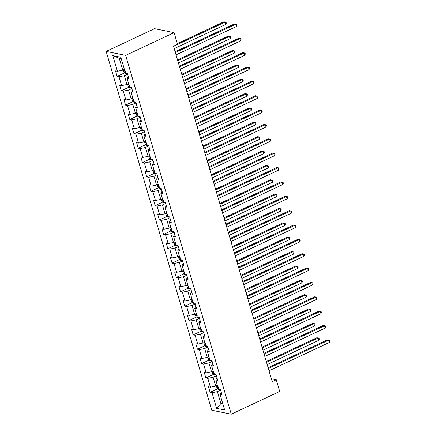 <?xml version="1.0" encoding="UTF-8"?>
<svg xmlns="http://www.w3.org/2000/svg" width="436" height="436" viewBox="0 0 436 436"><rect width="100%" height="100%" fill="white"/><g stroke="black" fill="none" stroke-linecap="round" stroke-linejoin="round"><path stroke-width="0.65" d="M106.161 51.41L211.771 410.238L231.276 414.2L125.672 55.372L106.161 51.41L154.578 28.667L174.084 32.629L125.672 55.372M221.254 392.351L220.033 394.346L221.957 394.738L220.333 389.212L218.403 388.825L215.804 379.985L217.728 380.377L216.103 374.851L214.18 374.464L211.58 365.624L213.504 366.017L211.88 360.49L209.95 360.103L207.351 351.263L209.275 351.656L207.65 346.13L205.727 345.743L203.127 336.903L205.051 337.295L203.427 331.769L201.497 331.382L198.898 322.542L200.822 322.934L199.198 317.413L197.274 317.021L194.674 308.181L196.598 308.574L194.968 303.053L193.044 302.66L190.445 293.82L192.369 294.213L190.745 288.692L188.821 288.3L186.221 279.46L188.145 279.852L186.515 274.331L184.591 273.939L181.992 265.099L183.916 265.491L182.292 259.97L180.368 259.578L177.768 250.738L179.692 251.131L178.062 245.61L176.139 245.217L173.539 236.383L175.463 236.77L173.839 231.249L171.915 230.857L169.315 222.022L171.239 222.409L169.609 216.888L167.686 216.496L165.086 207.661L167.01 208.048L165.386 202.527L163.462 202.135L160.862 193.301L162.786 193.688L161.156 188.167L159.233 187.774L156.633 178.94L158.557 179.327L156.933 173.806L155.009 173.414L152.409 164.579L154.333 164.966L152.704 159.445L150.78 159.053L148.18 150.218L150.104 150.611L148.48 145.084L146.556 144.692L143.956 135.858L145.88 136.25L144.251 130.724L142.327 130.331L139.727 121.497L141.651 121.889L140.027 116.363L138.103 115.971L135.503 107.136L137.427 107.529L135.798 102.002L133.874 101.615L131.274 92.775L133.198 93.168L131.574 87.641L129.65 87.255L127.05 78.415L128.974 78.807L127.345 73.281L125.421 72.894L120.816 57.241L112.804 55.617L119.224 58.211L122.745 70.174L124.396 69.4M220.033 394.346L224.638 409.993L216.621 408.368L212.016 392.716L210.092 392.329L217.602 388.798M112.804 55.617L117.409 71.264L115.486 70.872L117.11 76.398L119.033 76.785L121.633 85.625L119.709 85.233L121.339 90.759L123.263 91.146L125.862 99.986L123.938 99.593L125.563 105.12L127.486 105.507L130.086 114.346L128.162 113.954L129.792 119.48L131.716 119.867L134.315 128.707L132.391 128.315L134.016 133.836L135.939 134.228L138.539 143.068L136.615 142.676L138.245 148.196L140.169 148.589L142.768 157.429L140.844 157.036L142.468 162.557L144.392 162.95L146.992 171.789L145.068 171.397L146.698 176.918L148.621 177.31L151.221 186.15L149.297 185.758L150.921 191.279L152.845 191.671L155.445 200.511L153.521 200.119L155.151 205.639L157.074 206.032L159.674 214.866L157.75 214.479L159.374 220L161.298 220.393L163.898 229.227L161.974 228.84L163.604 234.361L165.527 234.753L168.127 243.588L166.203 243.201L167.827 248.722L169.751 249.114L172.351 257.949L170.427 257.562L172.056 263.082L173.98 263.475L176.58 272.309L174.656 271.922L176.28 277.443L178.204 277.836L180.804 286.67L178.88 286.283L180.509 291.804L182.433 292.196L185.033 301.031L183.109 300.638L184.733 306.165L186.657 306.557L189.262 315.392L187.333 314.999L188.962 320.525L190.886 320.918L193.486 329.752L191.562 329.36L193.186 334.886L195.11 335.279L197.715 344.113L195.786 343.721L197.415 349.247L199.339 349.634L201.939 358.474L200.015 358.081L201.639 363.608L203.563 363.995L206.168 372.835L204.239 372.442L205.868 377.968L207.792 378.355L210.392 387.195L208.468 386.803L210.092 392.329M174.084 32.629L177.528 44.319L173.49 46.216L272.222 381.663L276.255 379.767L271.372 378.775M215.804 379.985L217.03 377.99M217.379 385.331L215.727 386.105L213.128 377.271L216.365 375.75M210.392 387.195L215.727 386.105M207.792 378.355L213.128 377.271M211.58 365.624L212.801 363.629M213.15 370.971L211.504 371.745L208.904 362.91L212.141 361.39M206.168 372.835L211.504 371.745M203.563 363.995L208.904 362.91M207.351 351.263L208.577 349.269M208.926 356.61L207.274 357.384L204.675 348.549L207.912 347.029M201.939 358.474L207.274 357.384M199.339 349.634L204.675 348.549M203.127 336.903L204.348 334.908M204.697 342.249L203.051 343.023L200.451 334.189L203.688 332.668M197.715 344.113L203.051 343.023M195.11 335.279L200.451 334.189M198.898 322.542L200.124 320.553M200.473 327.888L198.821 328.668L196.222 319.828L199.459 318.307M193.486 329.752L198.821 328.668M190.886 320.918L196.222 319.828M194.674 308.181L195.895 306.192M196.244 313.528L194.598 314.307L191.993 305.467L195.235 303.947M189.262 315.392L194.598 314.307M186.657 306.557L191.993 305.467M190.445 293.82L191.671 291.831M192.02 299.167L190.369 299.946L187.769 291.106L191.006 289.586M185.033 301.031L190.369 299.946M182.433 292.196L187.769 291.106M186.221 279.46L187.442 277.47M187.791 284.806L186.145 285.585L183.54 276.746L186.782 275.225M180.804 286.67L186.145 285.585M178.204 277.836L183.54 276.746M181.992 265.099L183.213 263.11M183.567 270.451L181.916 271.225L179.316 262.385L182.553 260.864M176.58 272.309L181.916 271.225M173.98 263.475L179.316 262.385M177.768 250.738L178.989 248.749M179.338 256.09L177.692 256.864L175.087 248.024L178.329 246.504M172.351 257.949L177.692 256.864M169.751 249.114L175.087 248.024M173.539 236.383L174.76 234.388M175.114 241.729L173.463 242.503L170.863 233.663L174.1 232.143M168.127 243.588L173.463 242.503M165.527 234.753L170.863 233.663M169.315 222.022L170.536 220.027M170.885 227.369L169.239 228.142L166.634 219.303L169.876 217.782M163.898 229.227L169.239 228.142M161.298 220.393L166.634 219.303M165.086 207.661L166.307 205.667M166.661 213.008L165.01 213.782L162.41 204.942L165.647 203.421M159.674 214.866L165.01 213.782M157.074 206.032L162.41 204.942M160.862 193.301L162.083 191.306M162.432 198.647L160.786 199.421L158.181 190.581L161.424 189.06M155.445 200.511L160.786 199.421M152.845 191.671L158.181 190.581M156.633 178.94L157.854 176.945M158.208 184.286L156.557 185.06L153.957 176.22L157.194 174.7M151.221 186.15L156.557 185.06M148.621 177.31L153.957 176.22M152.409 164.579L153.63 162.584M153.979 169.926L152.333 170.699L149.728 161.865L152.971 160.339M146.992 171.789L152.333 170.699M144.392 162.95L149.728 161.865M148.18 150.218L149.401 148.224M149.755 155.565L148.104 156.339L145.504 147.504L148.741 145.978M142.768 157.429L148.104 156.339M140.169 148.589L145.504 147.504M143.956 135.858L145.177 133.863M145.526 141.204L143.88 141.978L141.275 133.144L144.518 131.618M138.539 143.068L143.88 141.978M135.939 134.228L141.275 133.144M139.727 121.497L140.948 119.502M141.302 126.843L139.651 127.617L137.051 118.783L140.288 117.257M134.315 128.707L139.651 127.617M131.716 119.867L137.051 118.783M135.503 107.136L136.724 105.141M137.073 112.483L135.427 113.256L132.822 104.422L136.065 102.901M130.086 114.346L135.427 113.256M127.486 105.507L132.822 104.422M131.274 92.775L132.495 90.781M132.849 98.122L131.198 98.896L128.598 90.061L131.836 88.541M125.862 99.986L131.198 98.896M123.263 91.146L128.598 90.061M127.05 78.415L128.271 76.42M128.62 83.761L126.974 84.535L124.369 75.701L127.612 74.18M121.633 85.625L126.974 84.535M119.033 76.785L124.369 75.701M117.409 71.264L122.745 70.174M276.255 379.767L279.694 391.457L231.276 414.2M121.219 58.615L119.224 58.211M222.524 402.82L220.878 403.6L222.872 404.003M220.594 390.111L217.357 391.632L220.878 403.6L216.621 408.368M212.016 392.716L217.357 391.632M117.11 76.398L124.62 72.867M121.339 90.759L128.843 87.227M125.563 105.12L133.073 101.588M129.792 119.48L137.296 115.949M134.016 133.836L141.526 130.31M138.245 148.196L145.749 144.67M142.468 162.557L149.979 159.031M146.698 176.918L154.202 173.392M150.921 191.279L158.431 187.753M155.151 205.639L162.661 202.113M159.374 220L166.884 216.474M163.604 234.361L171.114 230.835M167.827 248.722L175.337 245.196M172.056 263.082L179.567 259.556M176.28 277.443L183.79 273.917M180.509 291.804L188.02 288.278M184.733 306.165L192.243 302.639M188.962 320.525L196.473 316.999M193.186 334.886L200.696 331.36M197.415 349.247L204.925 345.721M201.639 363.608L209.149 360.082M205.868 377.968L213.378 374.437M175.359 52.565L235.729 24.209L236.405 26.509L176.04 54.865M175.13 51.786L234.41 23.942L236.585 24.329L236.857 25.25L236.405 26.509M234.41 23.942L236.585 24.329M123.366 69.885L124.118 72.436L125.443 73.575A2.654 0.758 -16.4 0 0 127.377 73.395M174.204 48.63L225.859 24.367L225.183 22.067L223.864 21.8L177.332 43.654M125.099 70.752L125.421 71.858M223.864 21.8L226.039 22.187L225.183 22.067L173.528 46.33M226.039 22.187L226.311 23.108L225.859 24.367M179.588 66.926L239.953 38.57L240.628 40.87L180.264 69.226M179.36 66.147L238.634 38.303L240.808 38.69L241.081 39.605L240.628 40.87M238.634 38.303L240.808 38.69M183.812 81.287L244.182 52.93L244.858 55.23L184.493 83.587M183.583 80.507L242.863 52.663L245.037 53.05L245.31 53.966L244.858 55.23M242.863 52.663L245.037 53.05M127.59 84.246L128.342 86.797L129.666 87.936A2.654 0.758 -16.4 0 0 131.607 87.756M178.428 62.991L230.088 38.728L229.407 36.428L228.093 36.161L177.523 59.912M129.323 85.113L129.65 86.219M228.093 36.161L230.268 36.548L229.407 36.428L177.752 60.691M230.268 36.548L230.535 37.469L230.088 38.728M131.819 98.607L132.571 101.157L133.896 102.296A2.654 0.758 -16.4 0 0 135.83 102.117M182.657 77.352L234.312 53.088L233.636 50.789L232.317 50.522L181.752 74.273M133.552 99.473L133.874 100.58M232.317 50.522L234.492 50.908L233.636 50.789L181.981 75.052M234.492 50.908L234.764 51.824L234.312 53.088M188.041 95.648L248.406 67.291L249.081 69.591L188.717 97.947M187.812 94.868L247.087 67.024L249.261 67.406L249.534 68.327L249.081 69.591M247.087 67.024L249.261 67.406M192.265 110.008L252.635 81.652L253.311 83.952L192.946 112.308M192.036 109.229L251.316 81.385L253.49 81.766L253.763 82.687L253.311 83.952M251.316 81.385L253.49 81.766M196.494 124.364L256.859 96.013L257.534 98.313L197.17 126.669M196.265 123.59L255.54 95.746L257.714 96.127L257.987 97.048L257.534 98.313M255.54 95.746L257.714 96.127M136.043 112.968L136.795 115.518L138.119 116.652A2.654 0.758 -16.4 0 0 140.06 116.477M186.881 91.713L238.541 67.449L237.86 65.149L236.546 64.882L185.976 88.633M137.776 113.834L138.103 114.941M236.546 64.882L238.721 65.269L237.86 65.149L186.205 89.413M238.721 65.269L238.988 66.185L238.541 67.449M140.272 127.328L141.024 129.879L142.349 131.013A2.654 0.758 -16.4 0 0 144.283 130.838M191.11 106.073L242.765 81.81L242.089 79.51L240.77 79.243L190.205 102.994M142.005 128.195L142.327 129.301M240.77 79.243L242.945 79.624L242.089 79.51L190.434 103.773M242.945 79.624L243.217 80.546L242.765 81.81M144.496 141.689L145.248 144.24L146.572 145.373A2.654 0.758 -16.4 0 0 148.513 145.199M195.333 120.434L246.994 96.171L246.313 93.871L244.999 93.604L194.429 117.355M146.229 142.556L146.556 143.662M244.999 93.604L247.174 93.985L246.313 93.871L194.658 118.134M247.174 93.985L247.441 94.906L246.994 96.171M148.725 156.05L149.477 158.6L150.802 159.734A2.654 0.758 -16.4 0 0 152.736 159.56M199.563 134.795L251.218 110.531L250.542 108.232L249.223 107.965L198.658 131.716M150.458 156.916L150.78 158.023M249.223 107.965L251.398 108.346L250.542 108.232L198.887 132.495M251.398 108.346L251.67 109.267L251.218 110.531M152.949 170.411L153.701 172.961L155.025 174.095A2.654 0.758 -16.4 0 0 156.965 173.92M203.792 149.156L255.447 124.892L254.766 122.592L253.452 122.325L202.882 146.076M154.682 171.277L155.009 172.384M253.452 122.325L255.627 122.707L254.766 122.592L203.111 146.856M255.627 122.707L255.894 123.628L255.447 124.892M157.178 184.771L157.93 187.322L159.254 188.456A2.654 0.758 -16.4 0 0 161.189 188.281M208.016 163.516L259.671 139.253L258.995 136.953L257.676 136.686L207.111 160.437M158.911 185.638L159.233 186.739M257.676 136.686L259.851 137.068L258.995 136.953L207.34 161.216M259.851 137.068L260.123 137.989L259.671 139.253M161.402 199.132L162.154 201.683L163.478 202.816A2.654 0.758 -16.4 0 0 165.418 202.642M212.245 177.877L263.9 153.614L263.219 151.314L261.905 151.047L211.335 174.798M163.135 199.999L163.462 201.1M261.905 151.047L264.08 151.428L263.219 151.314L211.564 175.577M264.08 151.428L264.347 152.349L263.9 153.614M165.631 213.487L166.383 216.043L167.707 217.177A2.654 0.758 -16.4 0 0 169.648 217.003M216.469 192.238L268.124 167.974L267.448 165.675L266.129 165.407L215.564 189.159M167.364 214.359L167.686 215.46M266.129 165.407L268.304 165.789L267.448 165.675L215.793 189.938M268.304 165.789L268.576 166.71L268.124 167.974M169.855 227.848L170.607 230.404L171.931 231.538A2.654 0.758 -16.4 0 0 173.871 231.358M220.698 206.599L272.353 182.335L271.672 180.035L270.358 179.763L219.788 203.519M171.588 228.72L171.915 229.821M270.358 179.763L272.533 180.15L271.672 180.035L220.017 204.299M272.533 180.15L272.8 181.071L272.353 182.335M174.084 242.209L174.836 244.765L176.16 245.899A2.654 0.758 -16.4 0 0 178.101 245.719M224.922 220.959L276.577 196.696L275.901 194.396L274.582 194.124L224.017 217.88M175.817 243.081L176.139 244.182M274.582 194.124L276.756 194.511L275.901 194.396L224.246 218.659M276.756 194.511L277.029 195.432L276.577 196.696M178.308 256.57L179.06 259.126L180.384 260.259A2.654 0.758 -16.4 0 0 182.324 260.079M229.151 235.32L280.806 211.057L280.125 208.757L278.811 208.484L228.241 232.241M180.041 257.442L180.368 258.543M278.811 208.484L280.986 208.871L280.125 208.757L228.469 233.015M280.986 208.871L281.253 209.792L280.806 211.057M182.537 270.93L183.289 273.486L184.613 274.62A2.654 0.758 -16.4 0 0 186.554 274.44M233.374 249.681L285.03 225.417L284.354 223.112L283.035 222.845L232.47 246.596M184.27 271.797L184.591 272.903M283.035 222.845L285.209 223.232L284.354 223.112L232.699 247.376M285.209 223.232L285.482 224.153L285.03 225.417M186.761 285.291L187.513 287.847L188.837 288.981A2.654 0.758 -16.4 0 0 190.777 288.801M237.604 264.042L289.259 239.778L288.578 237.473L287.264 237.206L236.694 260.957M188.494 286.158L188.821 287.264M287.264 237.206L289.439 237.593L288.578 237.473L236.922 261.736M289.439 237.593L289.706 238.514L289.259 239.778M190.99 299.652L191.742 302.208L193.066 303.342A2.654 0.758 -16.4 0 0 195.006 303.162M241.827 278.402L293.483 254.139L292.807 251.834L291.488 251.567L240.923 275.318M192.723 300.518L193.044 301.625M291.488 251.567L293.662 251.954L292.807 251.834L241.152 276.097M293.662 251.954L293.935 252.875L293.483 254.139M195.214 314.013L195.966 316.569L197.295 317.702A2.654 0.758 -16.4 0 0 199.23 317.522M246.057 292.763L297.712 268.5L297.036 266.194L295.717 265.927L245.146 289.678M196.947 314.879L197.274 315.986M295.717 265.927L297.892 266.314L297.036 266.194L245.375 290.458M297.892 266.314L298.159 267.235L297.712 268.5M199.443 328.373L200.195 330.929L201.519 332.063A2.654 0.758 -16.4 0 0 203.459 331.883M250.28 307.124L301.935 282.86L301.26 280.555L299.941 280.288L249.376 304.039M201.176 329.24L201.497 330.346M299.941 280.288L302.115 280.675L301.26 280.555L249.605 304.818M302.115 280.675L302.388 281.596L301.935 282.86M203.667 342.734L204.419 345.29L205.748 346.424A2.654 0.758 -16.4 0 0 207.683 346.244M254.51 321.479L306.165 297.216L305.489 294.916L304.17 294.649L253.599 318.4M205.4 343.601L205.727 344.707M304.17 294.649L306.345 295.036L305.489 294.916L253.828 319.179M306.345 295.036L306.612 295.957L306.165 297.216M200.718 138.724L261.088 110.373L261.764 112.673L201.399 141.03M200.489 137.945L259.769 110.106L261.943 110.488L262.216 111.409L261.764 112.673M259.769 110.106L261.943 110.488M204.947 153.085L265.311 124.734L265.987 127.034L205.623 155.39M204.718 152.306L263.993 124.467L266.167 124.849L266.44 125.77L265.987 127.034M263.993 124.467L266.167 124.849M209.171 167.446L269.541 139.095L270.216 141.395L209.852 169.751M208.942 166.666L268.222 138.828L270.396 139.209L270.669 140.13L270.216 141.395M268.222 138.828L270.396 139.209M213.4 181.807L273.764 153.456L274.44 155.756L214.076 184.112M213.171 181.027L272.445 153.189L274.62 153.57L274.893 154.491L274.44 155.756M272.445 153.189L274.62 153.57M217.624 196.167L277.994 167.816L278.669 170.116L218.305 198.473M217.395 195.388L276.675 167.544L278.849 167.931L279.122 168.852L278.669 170.116M276.675 167.544L278.849 167.931M221.853 210.528L282.217 182.177L282.893 184.477L222.529 212.828M221.624 209.749L280.898 181.905L283.073 182.292L283.346 183.213L282.893 184.477M280.898 181.905L283.073 182.292M226.077 224.889L286.447 196.538L287.122 198.838L226.758 227.189M225.848 224.109L285.128 196.265L287.302 196.652L287.575 197.573L287.122 198.838M285.128 196.265L287.302 196.652M230.306 239.25L290.67 210.893L291.346 213.199L230.982 241.549M230.077 238.47L289.351 210.626L291.526 211.013L291.798 211.934L291.346 213.199M289.351 210.626L291.526 211.013M234.53 253.61L294.9 225.254L295.575 227.559L235.211 255.91M234.301 252.831L293.581 224.987L295.755 225.374L296.028 226.295L295.575 227.559M293.581 224.987L295.755 225.374M238.759 267.971L299.123 239.615L299.805 241.92L239.435 270.271M238.53 267.192L297.804 239.348L299.979 239.735L300.251 240.656L299.805 241.92M297.804 239.348L299.979 239.735M242.983 282.332L303.352 253.975L304.028 256.281L243.664 284.632M242.754 281.552L302.034 253.708L304.208 254.095L304.481 255.016L304.028 256.281M302.034 253.708L304.208 254.095M247.212 296.693L307.576 268.336L308.257 270.642L247.888 298.992M246.983 295.913L306.257 268.069L308.432 268.456L308.704 269.377L308.257 270.642M306.257 268.069L308.432 268.456M251.436 311.053L311.805 282.697L312.481 285.002L252.117 313.353M251.207 310.274L310.487 282.43L312.661 282.817L312.934 283.738L312.481 285.002M310.487 282.43L312.661 282.817M255.665 325.414L316.029 297.058L316.71 299.358L256.341 327.714M255.436 324.635L314.71 296.791L316.885 297.178L317.157 298.099L316.71 299.358M314.71 296.791L316.885 297.178M259.889 339.775L320.258 311.418L320.934 313.718L260.57 342.075M259.66 338.995L318.939 311.151L321.114 311.538L321.387 312.459L320.934 313.718M318.939 311.151L321.114 311.538M207.896 357.095L208.648 359.646L209.972 360.785A2.654 0.758 -16.4 0 0 211.912 360.605M258.733 335.84L310.388 311.577L309.713 309.277L308.394 309.01L257.829 332.761M209.629 357.961L209.95 359.068M308.394 309.01L310.568 309.397L309.713 309.277L258.058 333.54M310.568 309.397L310.841 310.318L310.388 311.577M264.118 354.136L324.482 325.779L325.163 328.079L264.794 356.435M263.889 353.356L323.163 325.512L325.338 325.899L325.61 326.82L325.163 328.079M323.163 325.512L325.338 325.899M212.119 371.456L212.872 374.006L214.201 375.145A2.654 0.758 -16.4 0 0 216.136 374.965M262.963 350.201L314.618 325.937L313.942 323.637L312.623 323.37L262.052 347.121M213.853 372.322L214.18 373.429M312.623 323.37L314.797 323.757L313.942 323.637L262.281 347.901M314.797 323.757L315.065 324.678L314.618 325.937M268.342 368.496L328.711 340.14L329.387 342.44L269.023 370.796M268.113 367.717L327.392 339.873L329.567 340.26L329.839 341.175L329.387 342.44M327.392 339.873L329.567 340.26M216.349 385.816L217.101 388.367L218.425 389.506A2.654 0.758 -16.4 0 0 220.365 389.326M267.186 364.561L318.841 340.298L318.166 337.998L316.847 337.731L266.282 361.482M218.082 386.683L218.403 387.789M316.847 337.731L319.021 338.118L318.166 337.998L266.51 362.262M319.021 338.118L319.294 339.039L318.841 340.298M124.216 69.488L125.41 73.542M128.44 83.848L129.634 87.903M132.669 98.209L133.863 102.264M136.893 112.57L138.087 116.625M141.122 126.931L142.316 130.985M145.346 141.291L146.54 145.346M149.575 155.652L150.769 159.707M153.799 170.007L154.993 174.068M158.028 184.368L159.222 188.428M162.252 198.729L163.446 202.789M166.481 213.09L167.675 217.15M170.705 227.45L171.898 231.511M174.934 241.811L176.128 245.871M179.158 256.172L180.351 260.232M183.387 270.533L184.581 274.593M187.611 284.893L188.804 288.954M191.84 299.254L193.034 303.314M196.064 313.615L197.257 317.675M200.293 327.976L201.487 332.036M204.517 342.336L205.71 346.397M208.746 356.697L209.939 360.752M212.97 371.058L214.163 375.113M217.199 385.419L218.392 389.473"/></g></svg>
